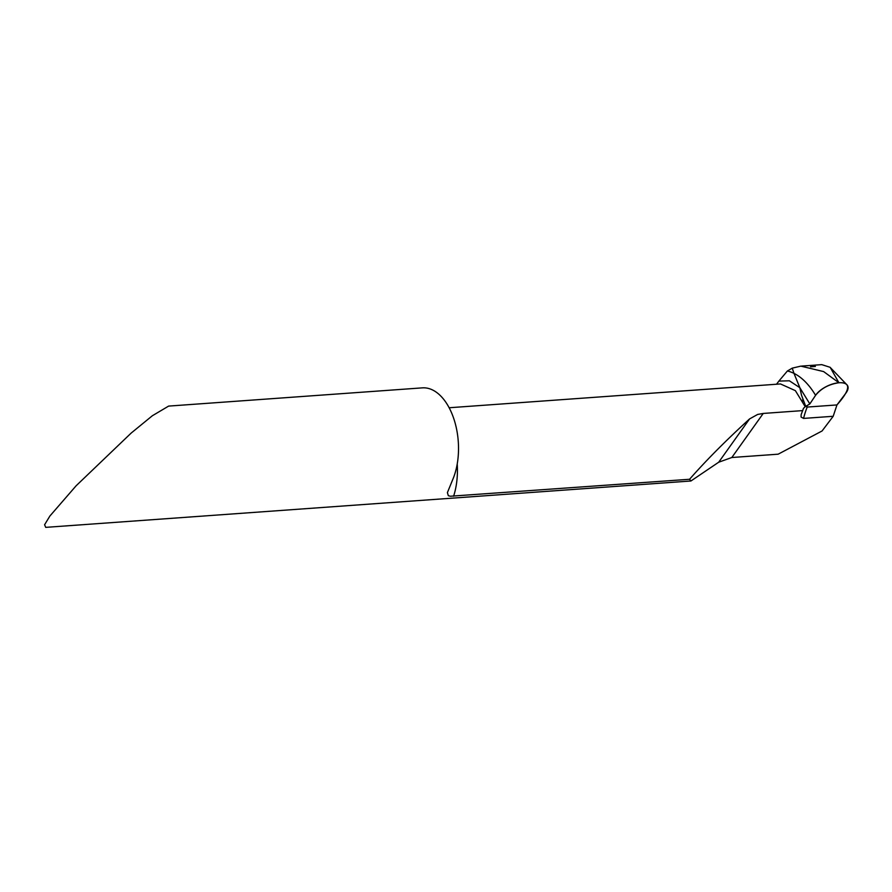 <?xml version="1.0" encoding="UTF-8"?>
<svg xmlns="http://www.w3.org/2000/svg" width="892" height="892" viewBox="0 0 892 892"><rect width="100%" height="100%" fill="white"/><g stroke="black" fill="none" stroke-linecap="round" stroke-linejoin="round"><path stroke-width="1.34" d="M690.91 481L689.561 479.272L450.337 496.231L448.319 495.696L447.405 492.596L452.679 479.695A56.073 32.001 -94.1 0 0 450.348 410.142A56.073 32.001 -94.1 0 0 422.34 387.864L168.621 406.094L152.331 415.761L131.157 433.088L76.132 485.772L49.874 516.044L44.6 524.741L45.704 527.362L690.91 481L718.707 462.212L731.819 457.507L778.159 454.184L822.067 430.981L833.195 416.285L836.952 404.935L845.872 393.16A18.498 8.63 154.4 0 0 847.277 385.177A18.498 8.63 154.4 0 0 838.915 382.757L823.628 371.585L800.815 366.133L792.252 368.14L787.391 370.994L778.883 381.096L789.375 380.795L799.845 387.697L793.98 373.38L799.845 387.697L809.836 403.931L805.208 406.674L795.374 390.651L780.489 383.95L449.133 407.755M776.519 384.229L778.883 381.096M799.845 387.697L801.518 395.201L805.732 406.384L807.204 407.064A74.761 42.671 -94.1 0 0 803.558 418.415L833.195 416.285M803.558 418.415L801.083 417.043L801.127 414.713L803.447 408.391L805.208 406.674M689.561 479.272C706.196 460.339 726.211 440.213 749.57 418.928L757.665 414.434L763.24 413.442L802.778 410.599M807.204 407.064L836.952 404.935L807.204 407.064C805.777 406.797 806.647 405.748 809.836 403.931L815.578 395.334C821.22 388.388 828.991 384.196 838.915 382.757C855.484 381.743 844.813 396.093 836.952 404.935L807.204 407.064L805.732 406.384M787.391 370.994A97.562 50.275 88.2 0 1 793.98 373.38L792.252 368.14L793.98 373.38A97.562 50.275 88.2 0 1 815.578 395.334L809.836 403.931M802.655 399.739L803.302 401.244M815.399 366.467L810.482 366.824M801.741 366.077L821.744 364.638L830.151 367.314L838.915 382.757A18.498 8.63 154.4 0 0 815.578 395.334M457.228 463.985A56.073 32.001 85.9 0 1 453.604 496.231M763.24 413.442L731.819 457.507M749.57 418.928L718.707 462.212M847.266 385.177L830.095 367.303"/></g></svg>
